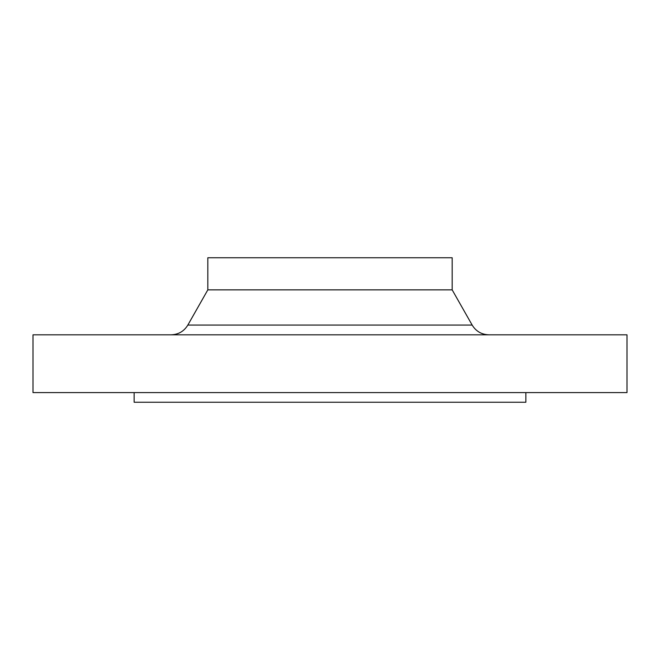 <?xml version="1.0" encoding="UTF-8"?>
<svg xmlns="http://www.w3.org/2000/svg" width="660" height="660" viewBox="0 0 660 660"><rect width="100%" height="100%" fill="white"/><g stroke="black" fill="none" stroke-linecap="round" stroke-linejoin="round"><path stroke-width="0.99" d="M134.137 392.609L134.137 402.245L525.863 402.245L525.863 392.609M330 392.609L627 392.609L627 334.818L33 334.818L33 392.609L330 392.609M452.174 289.864L452.174 257.755L207.826 257.755L207.826 289.864L452.174 289.864L472.156 325.066C475.992 331.32 481.577 334.57 488.911 334.818M207.826 289.864L187.844 325.066L472.156 325.066M187.844 325.066C184.008 331.32 178.423 334.57 171.088 334.818"/></g></svg>
